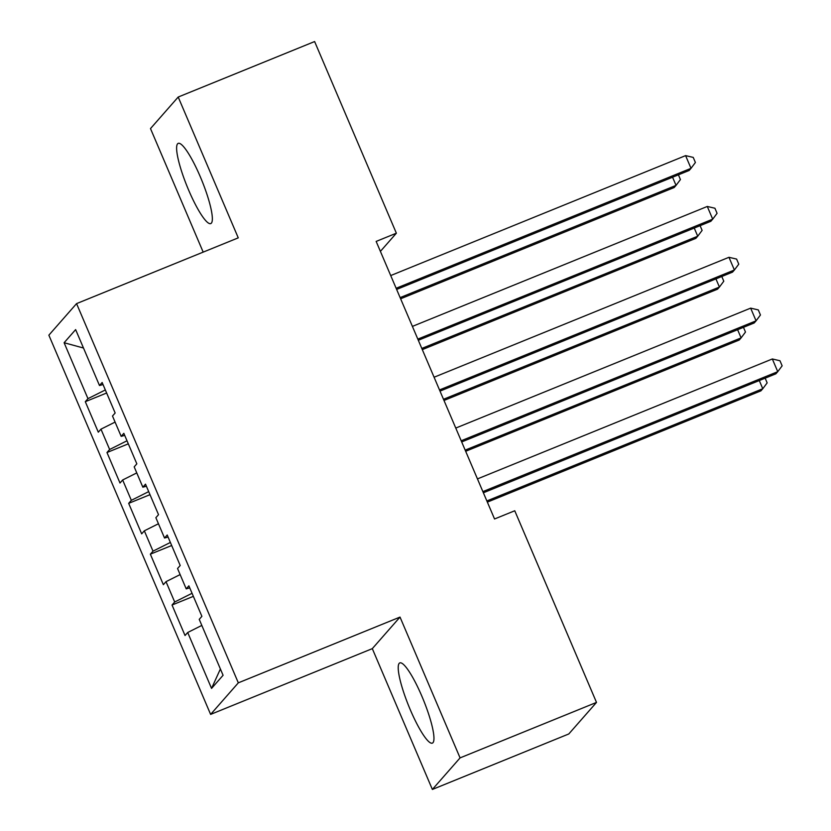 <?xml version="1.0" encoding="UTF-8"?>
<svg xmlns="http://www.w3.org/2000/svg" width="831" height="831" viewBox="0 0 831 831"><rect width="100%" height="100%" fill="white"/><g stroke="black" fill="none" stroke-linecap="round" stroke-linejoin="round"><path stroke-width="1.25" d="M421.93 696.357A43.285 7.946 -112.1 0 0 399.773 662.92A43.285 7.946 -112.1 0 0 410.244 709.664A43.285 7.946 -112.1 0 0 432.39 743.111A43.285 7.946 -112.1 0 0 421.93 696.357M200.323 176.826A43.285 7.946 -112.1 0 0 178.177 143.379A43.285 7.946 -112.1 0 0 188.647 190.133A43.285 7.946 -112.1 0 0 210.794 223.57A43.285 7.946 -112.1 0 0 200.323 176.826M432.369 789.45L460.073 757.893L400.012 617.08L372.309 648.637L432.369 789.45L568.799 733.96L596.502 702.413L514.753 510.764L494.549 518.98L376.152 241.416L396.366 233.199L314.617 41.55L178.198 97.04L150.494 128.587L203.18 252.115M372.309 648.637L210.617 714.4L48.863 335.173L76.566 303.616L238.32 682.843L210.617 714.4M83.495 348.023L64.112 342.736L87.961 398.651L85.302 401.685L98.307 432.182L100.967 429.16L109.64 449.488L106.981 452.521L119.996 483.019L122.656 479.986L131.329 500.324L128.67 503.347L141.675 533.855L144.334 530.822L153.008 551.161L150.349 554.184L163.364 584.692L166.013 581.658L174.687 601.997L172.038 605.02L185.043 635.528L187.702 632.495L201.819 625.421M64.112 342.736L75.631 329.606L99.491 385.522L103.013 384.535M220.392 668.976L211.552 688.411L223.082 675.281L199.232 619.365L201.891 616.332L188.876 585.834L186.217 588.857L177.543 568.529L180.202 565.495L167.197 534.998L164.538 538.031L155.864 517.692L158.524 514.669L145.508 484.161L142.849 487.195L134.186 466.856L136.835 463.833L123.829 433.325L121.17 436.358L112.497 416.019L115.156 412.997L102.151 382.489L99.491 385.522M211.552 688.411L187.702 632.495M174.687 601.997L192.054 593.292M166.013 581.658L180.13 574.585M153.008 551.161L170.376 542.456M144.334 530.822L158.451 523.748M186.217 588.857L189.748 587.881M131.329 500.324L148.687 491.62M122.656 479.986L136.762 472.912M164.538 538.031L168.07 537.044M109.64 449.488L127.008 440.783M100.967 429.16L115.083 422.086M142.849 487.195L146.381 486.208M87.961 398.651L105.329 389.947M121.17 436.358L124.702 435.371M460.073 757.893L596.502 702.413M76.566 303.616L238.258 237.853L178.198 97.04M400.012 617.08L238.32 682.843M380.401 251.378L396.366 233.199M85.302 401.685L106.628 393.011M106.981 452.521L128.317 443.837M128.67 503.347L149.996 494.674M150.349 554.184L171.674 545.51M172.038 605.02L193.363 596.346M396.636 289.437L689.148 170.469L691.018 168.329L396.138 288.274M685.596 155.626L693.231 157.402L695.402 162.492L691.018 168.329L685.596 155.626L390.715 275.56M400.625 298.786L674.18 187.526L676.05 185.386L672.559 177.211M400.127 297.612L676.05 185.386L680.433 179.548L678.418 174.832M418.315 340.274L710.827 221.306L712.707 219.166L417.827 339.11M707.285 206.462L714.92 208.238L717.08 213.328L712.707 219.166L707.285 206.462L412.405 326.396M440.004 391.11L732.516 272.132L734.386 270.002L439.506 389.947M728.964 257.298L736.598 259.075L738.769 264.165L734.386 270.002L728.964 257.298L434.083 377.232M422.304 349.622L695.859 238.352L697.728 236.222L694.238 228.047M421.805 348.449L697.728 236.222L702.112 230.384L700.097 225.668M443.993 400.459L717.537 289.188L719.417 287.059L715.927 278.884M443.494 399.285L719.417 287.059L723.791 281.21L721.786 276.505M461.683 441.947L754.195 322.968L756.075 320.839L461.184 440.773M750.653 308.135L758.288 309.911L760.448 314.991L756.075 320.839L750.653 308.135L455.772 428.069M483.372 492.783L775.884 373.805L777.754 371.675L482.873 491.609M772.331 358.971L779.966 360.747L782.137 365.827L777.754 371.675L772.331 358.971L477.451 478.905M465.672 451.285L739.226 340.024L741.096 337.895L737.606 329.72M465.173 450.122L741.096 337.895L745.48 332.047L743.465 327.341M487.35 502.121L760.905 390.861L762.775 388.731L759.295 380.556M486.852 500.958L762.775 388.731L767.158 382.883L765.154 378.167"/></g></svg>
